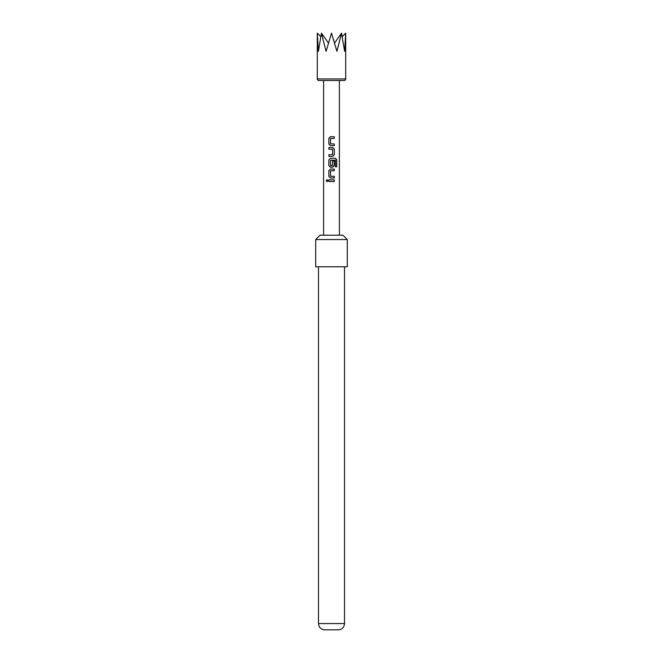 <?xml version="1.0" encoding="UTF-8"?>
<svg xmlns="http://www.w3.org/2000/svg" width="663" height="663" viewBox="0 0 663 663"><rect width="100%" height="100%" fill="white"/><g stroke="black" fill="none" stroke-linecap="round" stroke-linejoin="round"><path stroke-width="0.99" d="M326.246 180.684L327.074 179.656L327.994 180.684L327.074 181.712L326.246 180.684L327.116 179.656M315.712 239.55L315.712 266.775L347.288 266.775L347.288 239.55L315.712 239.55L320.055 235.208L342.945 235.208L347.288 239.55M344.52 623.551C344.172 627.239 342.199 629.336 338.602 629.85L324.398 629.85C320.801 629.336 318.828 627.239 318.48 623.551L344.52 623.551L344.52 266.775M344.13 80.505L318.87 80.505A1.575 1.575 0 0 1 317.295 78.93L317.295 33.15L318.373 51.374L321.456 33.15L326.063 51.374L331.5 33.15L336.937 51.374L341.544 33.15L344.627 51.374L345.705 33.15L345.705 78.93A1.575 1.575 0 0 1 344.13 80.505M334.285 145.653L330.389 145.653L328.873 144.111L328.873 138.31L330.389 136.76L334.285 136.76L334.285 138.418L330.497 138.526L330.497 143.888L334.285 143.995L334.285 145.653M334.285 149.084L334.285 154.885L332.702 156.427L328.873 156.427L328.873 154.769L332.586 154.661L332.586 149.299L328.873 149.192L328.873 147.534L332.702 147.534L334.285 149.084L334.285 154.885M335.453 166.819L335.362 160.148L330.497 160.255L330.605 165.725L332.586 165.617L332.586 160.902L334.285 160.902L334.285 165.659L332.702 167.2L330.389 167.2L328.873 165.659L328.873 159.858L330.389 158.308L335.544 158.308L336.763 159.858L336.763 166.819L335.453 166.819M334.285 177.974L330.389 177.974L328.873 176.433L328.873 170.631L330.389 169.082L334.285 169.082L334.285 170.739L330.497 170.847L330.497 176.209L334.285 176.317L334.285 177.974M334.285 181.513L328.873 181.513L328.873 179.855L334.285 179.855L334.285 181.513M339.39 235.208L339.39 80.505M323.61 235.208L323.61 80.505M342.274 36.581L345.705 33.15M341.544 33.15L334.542 43.062M317.295 33.15L320.726 36.581M321.456 33.15L328.458 43.062M328.923 181.513L328.923 179.855M334.227 179.855L334.227 181.513M327.116 181.712L326.353 180.684M330.414 177.974L328.873 176.433M334.227 176.317L334.227 177.974M334.227 169.082L334.227 170.739M328.923 176.433L328.873 170.631M328.923 170.631L330.414 169.082M335.461 158.308L336.655 159.858L336.655 166.819L335.37 166.819M330.414 167.2L328.923 165.659L328.873 159.858M328.923 159.858L330.414 158.308M332.569 160.902L334.227 160.902L334.285 165.659M334.227 165.659L332.677 167.2M334.227 154.885L332.677 156.427M332.677 147.534L334.227 149.084M328.923 149.192L328.923 147.534M328.923 156.427L328.923 154.769M330.414 145.653L328.873 144.111M334.227 143.995L334.227 145.653M334.227 136.76L334.227 138.418M328.923 144.111L328.873 138.31M328.923 138.31L330.414 136.76M317.295 78.93L345.705 78.93M318.48 623.551L318.48 266.775"/></g></svg>
